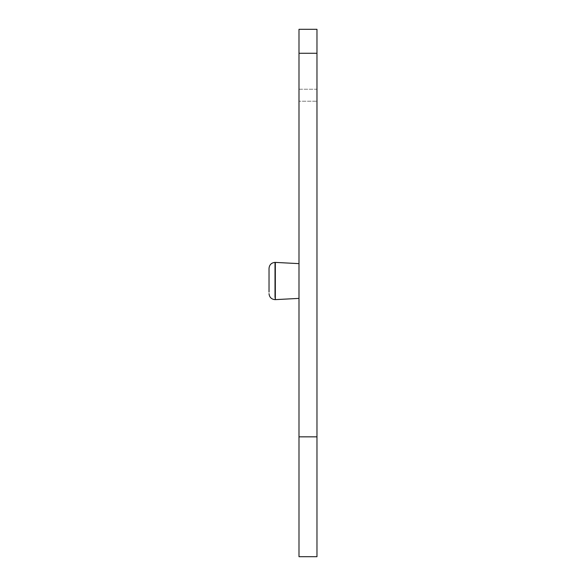<?xml version="1.0" encoding="UTF-8"?>
<svg xmlns="http://www.w3.org/2000/svg" width="586" height="586" viewBox="0 0 586 586"><rect width="100%" height="100%" fill="white"/><g stroke="black" fill="none" stroke-linecap="round" stroke-linejoin="round"><path stroke-width="0.44" stroke-dasharray="2.93 2.2" d="M269.025 292.099L269.025 268.381C269.399 264.755 271.399 262.755 275.017 262.389L275.017 297.358M298.992 298.391L298.992 263.634L298.992 298.391M298.992 53.275L298.992 89.233L316.975 89.233L316.975 101.217L298.992 101.217L316.975 101.217L316.975 89.233L298.992 89.233L298.992 29.3L298.992 53.275L298.992 29.3L316.975 29.3L316.975 89.233L316.975 29.3L298.992 29.3L316.975 29.3L316.975 436.834L298.992 436.834L298.992 53.275L316.975 53.275M316.975 436.834L316.975 556.7L298.992 556.7L298.992 436.834M275.017 299.644L275.017 262.389"/><path stroke-width="0.88" d="M275.017 299.644C271.399 299.27 269.399 297.27 269.025 293.652C269.399 297.27 271.399 299.27 275.017 299.644L298.992 298.391L275.332 299.636L275.332 262.396L298.992 263.634L275.017 262.389C271.399 262.755 269.399 264.755 269.025 268.381L269.025 292.099M298.992 53.275L298.992 556.7L316.975 556.7L316.975 29.3L298.992 29.3L298.992 53.275L316.975 53.275M275.017 262.389L275.017 297.358M298.992 436.834L316.975 436.834"/></g></svg>
